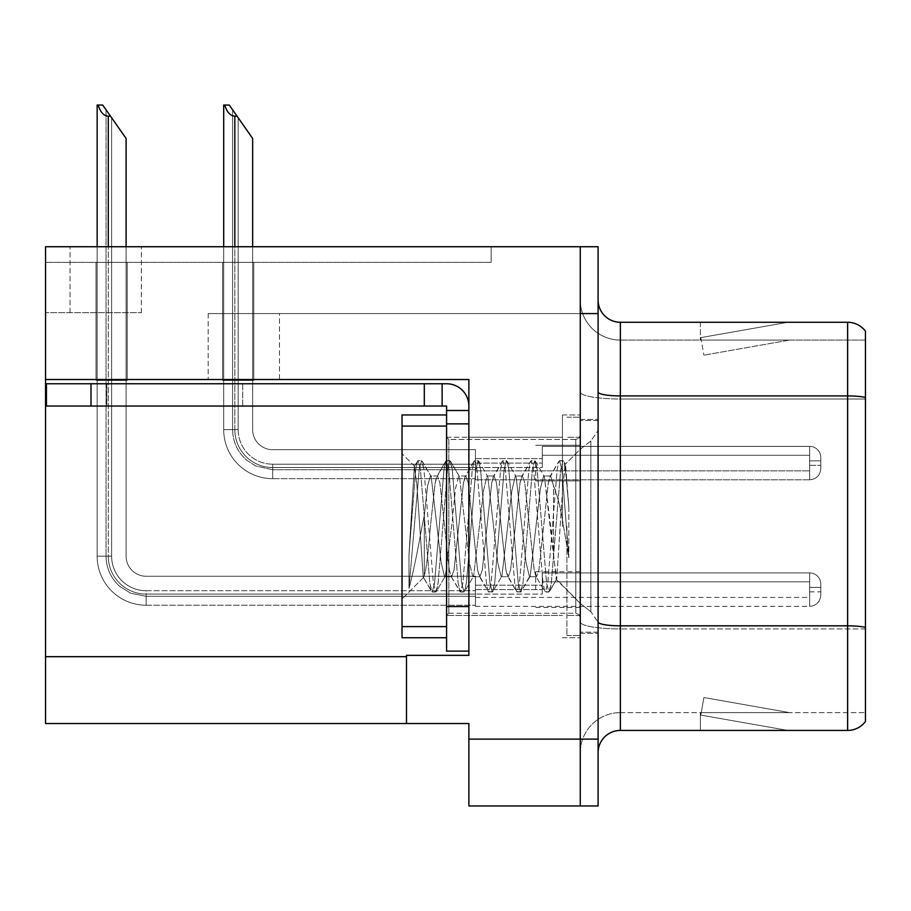 <?xml version="1.0" encoding="UTF-8"?>
<svg xmlns="http://www.w3.org/2000/svg" width="911" height="911" viewBox="0 0 911 911"><rect width="100%" height="100%" fill="white"/><g stroke="black" fill="none" stroke-linecap="round" stroke-linejoin="round"><path stroke-width="0.68" stroke-dasharray="4.55 3.42" d="M45.55 379.523L45.55 312.689L45.55 379.523L45.55 312.689L141.353 312.689L45.55 312.689L141.353 312.689L45.55 312.689L45.55 379.523L279.483 379.523L279.483 313.578L208.198 313.578L580.273 313.578L208.198 313.578L279.483 313.578L208.198 313.578L279.483 313.578L279.483 379.523L45.55 379.523L468.869 379.523L468.869 655.351L468.869 379.523L468.869 655.351L406.488 655.351L468.869 655.351L406.488 655.351L406.488 723.528L406.488 656.683L406.488 723.528L468.869 723.528L468.869 739.128L580.273 739.128L580.273 246.733L70.056 246.733L580.273 246.733L70.056 246.733L580.273 246.733L580.273 313.578L580.273 246.733L45.55 246.733L45.55 379.523L468.869 379.523L45.55 379.523L45.55 723.528L406.488 723.528M580.273 463.073L580.273 480.894L580.273 463.073M535.702 463.073L535.702 480.894L535.702 463.073M580.273 589.622L580.273 571.801L580.273 589.622M535.702 589.622L535.702 571.801L535.702 589.622M580.273 526.353L580.273 414.949L580.273 526.353M562.44 526.353L562.44 414.949L562.44 526.353M468.869 526.353L468.869 437.234L468.869 526.353M446.584 651.114L446.584 406.044L424.31 406.044L446.584 406.044L446.584 410.497L468.869 410.497L446.584 410.497L446.584 424.014L468.869 424.014L468.869 406.055A22.285 22.285 0 0 0 446.584 383.759L46.438 383.759L446.584 383.759A22.285 22.285 0 0 1 468.869 406.055L468.869 651.114L468.869 423.866L446.584 423.866L468.869 423.866L468.869 651.114L446.584 651.114L468.869 651.114M598.094 739.128L580.273 739.128L580.273 805.962L580.273 313.578L208.198 313.578L580.273 313.578L580.273 246.733L598.094 246.733L598.094 805.962L468.869 805.962L468.869 739.128M491.143 246.733L45.55 246.733L491.143 246.733L491.143 262.334L45.55 262.334L45.55 246.733L45.55 262.334L491.143 262.334L491.143 246.733M598.094 313.578L580.273 313.578L580.273 246.733M96.031 262.334L127.221 262.334L96.031 262.334L127.221 262.334L96.031 262.334L127.221 262.334L96.031 262.334L127.221 262.334L96.031 262.334L127.221 262.334L96.031 262.334L96.031 380.422L127.221 380.422L127.221 262.334L127.221 380.422L96.031 380.422L96.031 262.334L96.031 380.422L127.221 380.422L127.221 262.334L127.221 380.422L96.031 380.422L96.031 262.334L96.031 380.422L127.221 380.422L127.221 262.334L127.221 380.422L96.031 380.422L96.031 262.334L96.031 380.422L127.221 380.422L127.221 262.334L127.221 380.422L96.031 380.422L96.031 262.334L96.031 380.422L127.221 380.422L127.221 262.334L127.221 380.422L96.031 380.422L96.031 262.334M222.58 262.334L253.77 262.334L222.58 262.334L253.77 262.334L222.58 262.334L253.77 262.334L222.58 262.334L253.77 262.334L222.58 262.334L222.58 380.422L253.77 380.422L253.77 262.334L253.77 380.422L222.58 380.422L222.58 262.334L222.58 380.422L253.77 380.422L253.77 262.334L253.77 380.422L222.58 380.422L222.58 262.334L222.58 380.422L253.77 380.422L253.77 262.334L253.77 380.422L222.58 380.422L222.58 262.334L222.58 380.422L253.77 380.422L253.77 262.334L253.77 380.422L222.58 380.422L222.58 262.334M598.094 526.353L598.094 419.402L598.094 526.353M566.904 526.353L566.904 635.525L566.904 526.353M580.273 641.31L580.273 392.037L580.273 641.31M865.45 627.383L865.45 331.183A22.285 22.285 0 0 0 847.629 322.266L847.629 625.834A22.285 3.872 180 0 1 865.45 627.383L865.45 712.607L620.368 712.607L620.368 322.266A22.285 22.285 0 0 1 598.094 299.981L598.094 392.037L598.094 299.981M598.094 752.714L598.094 392.037L598.094 752.714A22.285 22.285 0 0 1 620.368 730.428L620.368 641.31L620.368 712.607L865.45 712.607L865.45 399.007L620.368 399.007L620.368 628.932A40.107 6.969 0 0 1 580.273 621.974A40.107 6.969 0 0 0 620.368 628.932L620.368 340.088A40.107 40.107 0 0 1 580.273 299.981L580.273 392.037L580.273 299.981A40.107 40.107 0 0 0 620.368 340.088L620.368 399.007A40.107 6.969 0 0 1 580.273 392.037A40.107 6.969 0 0 0 620.368 399.007L865.45 399.007M786.375 730.167A17.821 17.821 0 0 0 789.473 730.428L700.354 730.428L789.473 730.428A17.821 17.821 0 0 1 786.375 730.167A17.821 17.821 0 0 0 789.473 730.428A17.821 17.821 0 0 1 786.375 730.167A17.821 17.821 0 0 0 789.473 730.428A17.821 17.821 0 0 1 786.375 730.167L700.81 715.078L786.375 730.167M700.354 712.607L700.354 730.428L700.354 712.607L701.242 712.607L700.81 715.078L701.242 712.607L700.354 712.607L700.354 730.428L700.354 712.607L701.242 712.607L700.81 715.078L701.242 712.607L700.354 712.607L700.354 730.428L700.354 712.607L701.242 712.607L700.81 715.078L701.242 712.607L700.354 712.607M598.094 621.974A22.285 3.872 0 0 0 620.368 625.834L847.629 625.834L847.629 730.428A22.285 22.285 0 0 0 865.45 721.523M847.629 730.428L620.368 730.428M865.45 331.183A22.285 22.285 0 0 0 847.629 322.266L620.368 322.266M789.473 322.266L700.354 322.266L789.473 322.266A17.821 17.821 0 0 0 786.375 322.54A17.821 17.821 0 0 1 789.473 322.266A17.821 17.821 0 0 0 786.375 322.54A17.821 17.821 0 0 1 789.473 322.266A17.821 17.821 0 0 0 786.375 322.54A17.821 17.821 0 0 1 789.473 322.266M620.368 340.088L865.45 340.088L865.45 397.458L865.45 340.088L620.368 340.088A40.107 40.107 0 0 1 580.273 299.981M789.473 712.607L701.242 712.607L789.473 712.607L701.242 712.607L789.473 712.607L701.242 712.607L789.473 712.607L703.907 697.519L701.242 712.607L703.907 697.519L701.242 712.607L703.907 697.519L701.242 712.607L703.907 697.519L789.473 712.607M701.242 340.088L700.354 340.088L701.242 340.088L700.354 340.088L701.242 340.088L700.354 340.088L701.242 340.088L700.81 337.628L786.375 322.54L700.81 337.628L701.242 340.088L700.81 337.628L786.375 322.54L700.81 337.628L701.242 340.088L700.81 337.628L786.375 322.54L700.81 337.628L701.242 340.088L789.473 340.088L701.242 340.088L789.473 340.088L701.242 340.088L789.473 340.088L701.242 340.088L703.907 355.176L701.242 340.088M580.273 752.714A40.107 40.107 0 0 1 620.368 712.607A40.107 40.107 0 0 0 580.273 752.714A40.107 40.107 0 0 1 620.368 712.607M700.354 322.266L700.354 340.088L700.354 322.266M789.473 340.088L703.907 355.176L789.473 340.088M252.654 246.733L252.654 429.65A20.053 20.053 0 0 0 272.708 449.704A20.053 20.053 0 0 1 252.654 429.65A20.053 20.053 0 0 0 272.708 449.704A20.053 20.053 0 0 1 252.654 429.65A20.053 20.053 0 0 0 272.708 449.704A20.053 20.053 0 0 1 252.654 429.65A20.053 20.053 0 0 0 272.708 449.704A20.053 20.053 0 0 1 252.654 429.65A20.053 20.053 0 0 0 272.708 449.704A20.053 20.053 0 0 1 252.654 429.65A20.053 20.053 0 0 0 272.708 449.704A20.053 20.053 0 0 1 252.654 429.65A20.053 20.053 0 0 0 272.708 449.704A20.053 20.053 0 0 1 252.654 429.65A20.053 20.053 0 0 0 272.708 449.704L475.451 449.704L272.708 449.704L475.451 449.704L272.708 449.704L475.451 449.704L272.708 449.704L475.451 449.704L272.708 449.704L475.451 449.704L272.708 449.704L475.451 449.704L272.708 449.704L475.451 449.704L272.708 449.704L475.451 449.704L475.451 479.79L475.451 449.704L475.451 479.79L475.451 449.704L475.451 479.79L475.451 449.704L475.451 479.79L475.451 449.704L272.708 449.704A20.053 20.053 0 0 1 252.654 429.65L252.654 138.461L232.601 109.821L252.654 138.461L237.054 116.175L234.833 116.175C230.232 115.822 226.862 112.11 224.732 105.038L223.696 105.038L224.732 105.038C226.862 112.11 230.232 115.822 234.833 116.175C230.232 115.822 226.862 112.11 224.732 105.038L223.696 105.038L224.732 105.038C226.862 112.11 230.232 115.822 234.833 116.175C230.232 115.822 226.862 112.11 224.732 105.038L223.696 105.038L224.732 105.038C226.862 112.11 230.232 115.822 234.833 116.175C230.232 115.822 226.862 112.11 224.732 105.038L223.696 105.038L223.696 429.65L223.696 246.733M237.054 116.175L234.833 116.175L237.054 116.175L229.253 105.038L252.654 138.461L252.654 429.65L252.654 138.461L252.654 429.65L252.654 138.461L252.654 429.65L252.654 138.461L252.654 429.65L252.654 138.461L252.654 429.65L252.654 138.461L252.654 429.65L252.654 138.461L238.17 117.77L238.17 429.65A34.538 34.538 0 0 0 272.708 464.189A34.538 34.538 0 0 1 238.17 429.65L232.601 429.65L238.17 429.65A34.538 34.538 0 0 0 272.708 464.189A34.538 34.538 0 0 1 238.17 429.65L232.601 429.65L238.17 429.65A34.538 34.538 0 0 0 272.708 464.189A34.538 34.538 0 0 1 238.17 429.65L232.601 429.65L238.17 429.65A34.538 34.538 0 0 0 272.708 464.189L475.451 464.189L272.708 464.189L272.708 469.757L272.708 464.189L475.451 464.189L272.708 464.189L272.708 469.757L272.708 464.189L475.451 464.189L272.708 464.189L272.708 469.757L272.708 464.189L475.451 464.189L272.708 464.189L272.708 469.757L272.708 464.189A34.538 34.538 0 0 1 238.17 429.65L232.601 429.65L232.601 109.821L252.654 138.461L229.253 105.038L224.732 105.038L229.253 105.038L224.732 105.038L229.253 105.038L237.054 116.175L234.833 116.175L237.054 116.175L252.654 138.461L229.253 105.038L224.732 105.038L229.253 105.038L237.054 116.175L234.833 116.175L237.054 116.175L252.654 138.461L232.601 109.821L232.601 429.65L232.601 109.821L232.601 429.65L238.17 429.65L238.17 117.77L252.654 138.461L229.253 105.038L224.732 105.038M820.788 463.073L820.788 457.516A11.137 11.126 0 0 0 809.651 446.379A11.137 11.126 0 0 1 820.788 457.516L820.788 468.641L820.788 457.516A11.137 11.126 0 0 0 809.651 446.379A11.137 11.126 0 0 1 820.788 457.516L820.788 468.641L820.788 457.516A11.137 11.126 0 0 0 809.651 446.379A11.137 11.126 0 0 1 820.788 457.516L820.788 463.073M809.651 460.852L820.788 460.852L820.788 457.516L820.788 460.852L809.651 460.852L809.651 465.305L809.651 455.284L809.651 470.873L809.651 455.284L809.651 460.852L820.788 460.852L809.651 460.852L809.651 465.305L809.651 455.284L809.651 470.873L809.651 455.284L809.651 460.852L820.788 460.852L809.651 460.852L809.651 465.305L809.651 455.284L809.651 470.873L809.651 455.284L809.651 460.852L820.788 460.852L809.651 460.852L809.651 465.305L809.651 455.284L809.651 470.873L809.651 460.852M542.296 467.537L542.296 446.379L809.651 446.379A11.137 11.126 0 0 1 820.788 457.516A11.137 11.126 0 0 0 809.651 446.379L809.651 479.79L809.651 446.379L809.651 479.79L809.651 446.379L809.651 479.79L809.651 446.379L809.651 479.79L809.651 446.379L542.296 446.379L542.296 463.073L542.296 455.284L809.651 455.284L542.296 455.284L542.296 467.537L542.296 446.379L542.296 455.284L542.296 446.379L809.651 446.379L542.296 446.379L542.296 463.073L542.296 455.284L809.651 455.284L542.296 455.284L542.296 467.537L542.296 446.379L542.296 455.284L542.296 446.379L809.651 446.379L542.296 446.379L542.296 463.073L542.296 455.284L809.651 455.284L542.296 455.284L542.296 467.537L542.296 446.379L542.296 455.284L542.296 446.379L809.651 446.379L542.296 446.379L542.296 463.073L542.296 455.284L809.651 455.284L542.296 455.284L542.296 467.537L475.451 467.537L542.296 467.537M475.451 458.62L542.296 458.62L475.451 458.62M234.833 116.175L234.833 429.65A37.875 37.875 0 0 0 272.708 467.537A37.875 37.875 0 0 1 234.833 429.65L223.696 429.65A49.012 49.012 0 0 0 272.708 478.674A49.012 49.012 0 0 1 223.696 429.65L234.833 429.65A37.875 37.875 0 0 0 272.708 467.537A37.875 37.875 0 0 1 234.833 429.65L223.696 429.65L234.833 429.65A37.875 37.875 0 0 0 272.708 467.537A37.875 37.875 0 0 1 234.833 429.65L223.696 429.65A49.012 49.012 0 0 0 272.708 478.674A49.012 49.012 0 0 1 223.696 429.65L234.833 429.65A37.875 37.875 0 0 0 272.708 467.537L475.451 467.537L272.708 467.537A37.875 37.875 0 0 1 234.833 429.65L223.696 429.65A49.012 49.012 0 0 0 272.708 478.674A49.012 49.012 0 0 1 223.696 429.65A49.012 49.012 0 0 0 272.708 478.674A49.012 49.012 0 0 1 223.696 429.65A49.012 49.012 0 0 0 272.708 478.674A49.012 49.012 0 0 1 223.696 429.65A49.012 49.012 0 0 0 272.708 478.674L272.708 467.537L475.451 467.537L272.708 467.537L272.708 478.674L272.708 467.537L475.451 467.537L272.708 467.537L272.708 478.674L272.708 467.537L475.451 467.537L272.708 467.537L272.708 478.674L272.708 467.537L272.708 478.674L475.451 478.674L272.708 478.674A49.012 49.012 0 0 1 223.696 429.65L223.696 105.038L223.696 429.65L223.696 105.038L223.696 429.65L223.696 105.038L223.696 429.65L234.833 429.65L234.833 246.733M126.105 246.733L126.105 556.2A20.053 20.053 0 0 0 146.159 576.253A20.053 20.053 0 0 1 126.105 556.2A20.053 20.053 0 0 0 146.159 576.253A20.053 20.053 0 0 1 126.105 556.2A20.053 20.053 0 0 0 146.159 576.253A20.053 20.053 0 0 1 126.105 556.2A20.053 20.053 0 0 0 146.159 576.253A20.053 20.053 0 0 1 126.105 556.2A20.053 20.053 0 0 0 146.159 576.253A20.053 20.053 0 0 1 126.105 556.2A20.053 20.053 0 0 0 146.159 576.253A20.053 20.053 0 0 1 126.105 556.2A20.053 20.053 0 0 0 146.159 576.253A20.053 20.053 0 0 1 126.105 556.2A20.053 20.053 0 0 0 146.159 576.253A20.053 20.053 0 0 1 126.105 556.2A20.053 20.053 0 0 0 146.159 576.253A20.053 20.053 0 0 1 126.105 556.2A20.053 20.053 0 0 0 146.159 576.253L475.451 576.253L146.159 576.253L475.451 576.253L146.159 576.253L475.451 576.253L146.159 576.253L475.451 576.253L146.159 576.253L475.451 576.253L146.159 576.253L475.451 576.253L146.159 576.253L475.451 576.253L146.159 576.253L475.451 576.253L146.159 576.253L475.451 576.253L146.159 576.253L475.451 576.253L475.451 606.339L475.451 576.253L475.451 606.339L475.451 576.253L475.451 606.339L475.451 576.253L475.451 606.339L475.451 576.253L475.451 606.339L475.451 576.253L146.159 576.253A20.053 20.053 0 0 1 126.105 556.2L126.105 138.461L106.052 109.821L126.105 138.461L110.504 116.175L108.284 116.175C103.683 115.822 100.312 112.11 98.183 105.038L97.147 105.038L98.183 105.038C100.312 112.11 103.683 115.822 108.284 116.175C103.683 115.822 100.312 112.11 98.183 105.038L97.147 105.038L98.183 105.038C100.312 112.11 103.683 115.822 108.284 116.175C103.683 115.822 100.312 112.11 98.183 105.038L97.147 105.038L98.183 105.038C100.312 112.11 103.683 115.822 108.284 116.175C103.683 115.822 100.312 112.11 98.183 105.038L97.147 105.038L98.183 105.038C100.312 112.11 103.683 115.822 108.284 116.175C103.683 115.822 100.312 112.11 98.183 105.038L97.147 105.038L97.147 556.2L97.147 246.733M475.451 596.306L146.159 596.306L475.451 596.306L146.159 596.306L475.451 596.306L146.159 596.306L130.808 593.255L119.876 586.49C110.891 578.394 106.28 568.305 106.052 556.2L111.62 556.2A34.538 34.538 0 0 0 146.159 590.738A34.538 34.538 0 0 1 111.62 556.2L106.052 556.2L111.62 556.2A34.538 34.538 0 0 0 146.159 590.738A34.538 34.538 0 0 1 111.62 556.2L106.052 556.2L111.62 556.2A34.538 34.538 0 0 0 146.159 590.738A34.538 34.538 0 0 1 111.62 556.2L106.052 556.2L111.62 556.2A34.538 34.538 0 0 0 146.159 590.738L475.451 590.738L146.159 590.738L146.159 596.306L146.159 590.738L475.451 590.738L146.159 590.738L146.159 596.306L146.159 590.738L475.451 590.738L146.159 590.738L146.159 596.306L146.159 590.738L475.451 590.738L146.159 590.738L146.159 596.306L146.159 590.738L475.451 590.738L146.159 590.738L146.159 596.306L146.159 590.738A34.538 34.538 0 0 1 111.62 556.2L106.052 556.2L111.62 556.2L106.052 556.2L106.052 109.821L126.105 138.461L102.704 105.038L98.183 105.038L102.704 105.038L98.183 105.038L102.704 105.038L110.504 116.175L108.284 116.175L110.504 116.175L126.105 138.461L102.704 105.038L98.183 105.038L102.704 105.038L110.504 116.175L108.284 116.175L110.504 116.175L126.105 138.461L102.704 105.038L98.183 105.038L102.704 105.038L110.504 116.175L108.284 116.175L110.504 116.175L126.105 138.461L106.052 109.821L106.052 556.2L106.052 109.821M820.788 589.622L820.788 584.065A11.137 11.126 0 0 0 809.651 572.928A11.137 11.126 0 0 1 820.788 584.065L820.788 595.19L820.788 584.065A11.137 11.126 0 0 0 809.651 572.928A11.137 11.126 0 0 1 820.788 584.065L820.788 595.19L820.788 584.065A11.137 11.126 0 0 0 809.651 572.928A11.137 11.126 0 0 1 820.788 584.065L820.788 595.19L820.788 584.065A11.137 11.126 0 0 0 809.651 572.928A11.137 11.126 0 0 1 820.788 584.065L820.788 589.622M809.651 587.401L820.788 587.401L820.788 584.065L820.788 587.401L809.651 587.401L809.651 591.854L809.651 581.833L809.651 597.422L809.651 581.833L809.651 587.401L820.788 587.401L809.651 587.401L809.651 591.854L809.651 581.833L809.651 597.422L809.651 581.833L809.651 587.401L820.788 587.401L809.651 587.401L809.651 591.854L809.651 581.833L809.651 597.422L809.651 581.833L809.651 587.401L820.788 587.401L809.651 587.401L809.651 591.854L809.651 581.833L809.651 597.422L809.651 581.833L809.651 587.401L820.788 587.401L809.651 587.401L809.651 591.854L809.651 581.833L809.651 597.422L809.651 587.401M542.296 594.086L542.296 572.928L809.651 572.928A11.137 11.126 0 0 1 820.788 584.065A11.137 11.126 0 0 0 809.651 572.928L809.651 606.339L809.651 572.928L809.651 606.339L809.651 572.928L809.651 606.339L809.651 572.928L809.651 606.339L809.651 572.928L809.651 606.339L809.651 572.928L542.296 572.928L542.296 589.622L542.296 581.833L809.651 581.833L542.296 581.833L542.296 594.086L542.296 572.928L542.296 581.833L542.296 572.928L809.651 572.928L542.296 572.928L542.296 589.622L542.296 581.833L809.651 581.833L542.296 581.833L542.296 594.086L542.296 572.928L542.296 581.833L542.296 572.928L809.651 572.928L542.296 572.928L542.296 589.622L542.296 581.833L809.651 581.833L542.296 581.833L542.296 594.086L542.296 572.928L542.296 581.833L542.296 572.928L809.651 572.928L542.296 572.928L542.296 589.622L542.296 581.833L809.651 581.833L542.296 581.833L542.296 594.086L542.296 572.928L542.296 581.833L542.296 572.928L809.651 572.928L542.296 572.928L542.296 589.622L542.296 581.833L809.651 581.833L542.296 581.833L542.296 594.086L475.451 594.086L542.296 594.086M475.451 585.169L542.296 585.169L475.451 585.169M110.504 116.175L108.284 116.175L110.504 116.175L102.704 105.038L126.105 138.461L126.105 556.2L126.105 138.461L126.105 556.2L126.105 138.461L126.105 556.2L126.105 138.461L126.105 556.2L126.105 138.461L126.105 556.2L126.105 138.461L126.105 556.2L126.105 138.461L126.105 556.2L126.105 138.461L126.105 556.2L126.105 138.461L102.704 105.038L98.183 105.038M108.284 116.175L108.284 556.2A37.875 37.875 0 0 0 146.159 594.086A37.875 37.875 0 0 1 108.284 556.2L97.147 556.2L108.284 556.2A37.875 37.875 0 0 0 146.159 594.086A37.875 37.875 0 0 1 108.284 556.2L97.147 556.2A49.012 49.012 0 0 0 146.159 605.223A49.012 49.012 0 0 1 97.147 556.2L108.284 556.2A37.875 37.875 0 0 0 146.159 594.086A37.875 37.875 0 0 1 108.284 556.2L97.147 556.2L108.284 556.2A37.875 37.875 0 0 0 146.159 594.086A37.875 37.875 0 0 1 108.284 556.2L97.147 556.2A49.012 49.012 0 0 0 146.159 605.223A49.012 49.012 0 0 1 97.147 556.2L108.284 556.2A37.875 37.875 0 0 0 146.159 594.086L475.451 594.086L146.159 594.086A37.875 37.875 0 0 1 108.284 556.2L97.147 556.2A49.012 49.012 0 0 0 146.159 605.223A49.012 49.012 0 0 1 97.147 556.2A49.012 49.012 0 0 0 146.159 605.223A49.012 49.012 0 0 1 97.147 556.2A49.012 49.012 0 0 0 146.159 605.223A49.012 49.012 0 0 1 97.147 556.2A49.012 49.012 0 0 0 146.159 605.223A49.012 49.012 0 0 1 97.147 556.2A49.012 49.012 0 0 0 146.159 605.223L146.159 594.086L475.451 594.086L146.159 594.086L146.159 605.223L146.159 594.086L475.451 594.086L146.159 594.086L146.159 605.223L146.159 594.086L475.451 594.086L146.159 594.086L146.159 605.223L146.159 594.086L475.451 594.086L146.159 594.086L146.159 605.223L146.159 594.086L146.159 605.223L475.451 605.223L146.159 605.223A49.012 49.012 0 0 1 97.147 556.2L97.147 105.038L97.147 556.2L97.147 105.038L97.147 556.2L97.147 105.038L97.147 556.2L97.147 105.038L97.147 556.2L108.284 556.2L108.284 246.733M542.296 446.379L542.296 455.284L542.296 446.379M252.654 429.65L252.654 138.461L252.654 429.65M542.296 572.928L542.296 581.833L542.296 572.928M126.105 556.2L126.105 138.461L111.62 117.77L126.105 138.461L126.105 556.2M242.725 383.759L242.725 406.044L106.815 406.044L242.725 406.044L106.815 406.044L242.725 406.044L242.725 383.759L106.815 383.759L106.815 406.044L106.815 383.759L242.725 383.759M446.584 437.234L468.869 437.234L468.869 615.472L468.869 437.234L468.869 615.472L468.869 437.234L562.44 437.234L446.584 437.234L446.584 615.472L562.44 615.472L446.584 615.472L446.584 437.234L446.584 615.472L446.584 437.234L446.584 615.472L446.584 437.234L448.816 439.455L448.816 613.24L448.816 439.455L575.809 439.455L575.809 613.24L575.809 439.455L578.94 438.18L580.273 435.002L578.94 438.18L575.809 439.455L448.816 439.455L446.584 437.234M90.998 406.044L424.31 406.044L46.438 406.044L46.438 383.759L46.438 406.044L46.438 383.759L90.998 383.759L90.998 406.044L90.998 383.759L90.998 406.044L424.31 406.044L424.31 383.759L424.31 406.044L442.131 406.044L442.131 383.759L442.131 406.044L446.584 406.044L446.584 637.746L446.584 414.949L446.584 637.746L446.584 414.949L402.024 414.949L402.024 637.746L446.584 637.746L402.024 637.746L402.024 414.949L446.584 414.949L402.024 414.949L402.024 426.086L446.584 426.086M446.584 606.555L446.584 423.866L446.584 606.555L468.869 606.555L446.584 606.555L468.869 606.555L468.869 423.866M468.869 406.055A22.285 22.285 0 0 0 446.584 383.759L90.998 383.759M468.869 410.497L446.584 410.497M442.131 383.759L442.131 406.044M424.31 383.759L424.31 406.044M568.851 507.142L568.851 557.76L563.545 526.353C560.595 507.826 557.259 494.343 553.535 485.905L553.535 555.869L556.667 579.248L563.009 483.434L565.572 464.462L568.851 507.142L565.424 469.472L563.647 461.16L563.066 460.67L560.709 469.472L551.28 583.234L548.923 592.036L546.566 583.234L537.137 469.472L534.78 460.67L532.411 469.472L522.982 583.234L520.625 592.036L518.268 583.234L508.839 469.472L506.482 460.67L504.125 469.472L494.684 583.234L492.327 592.036L489.97 583.234L480.541 469.472L478.184 460.67L475.827 469.472L466.398 583.234L464.041 592.036L461.683 583.234L452.243 469.472L449.886 460.67L447.529 469.472L438.1 583.234L435.743 592.036L433.385 583.234L423.945 469.472L421.588 460.67L419.231 469.472L408.993 588.392C412.785 574.397 417.147 553.717 422.066 526.353L424.31 515.375L424.31 575.695L423.239 577.153L416.908 484.903L414.346 466.557L408.993 554.64L408.993 588.392C412.785 574.397 417.147 553.717 422.066 526.353L424.31 515.375L424.31 575.695L423.239 577.153L416.908 484.903L414.346 466.557L408.993 554.64L408.993 588.392L419.231 469.472L421.588 460.67L431.176 476.612L430.436 475.986L427.589 485.939L424.31 515.375L427.589 485.939L430.436 475.986L437.508 475.986L435.151 482.728L430.436 526.353C428.341 552.419 426.302 568.863 424.31 575.695C426.302 568.863 428.341 552.419 430.436 526.353L435.151 482.728L436.768 476.612L445.775 461.16L443.999 469.472L434.558 583.234L432.201 592.036L429.844 583.234L420.415 469.472L418.058 460.67L417.477 461.16L415.701 469.472L408.993 554.64L415.701 469.472L417.477 461.16L414.334 466.557L418.058 460.67L421.588 460.67L418.058 460.67L420.415 469.472L429.844 583.234L431.62 591.535L423.239 577.153L432.201 592.036L435.743 592.036L433.385 583.234L423.945 469.472L422.169 461.16L431.176 476.612L430.436 475.986L437.508 475.986L445.775 461.16L443.999 469.472L434.558 583.234L432.201 592.036L436.323 591.535L445.32 576.094L444.579 576.72L441.129 562.292L431.176 476.612L441.129 562.292L444.579 576.72L451.651 576.72L444.579 576.72L445.32 576.082L451.651 526.353L445.32 576.082L436.323 591.535L438.1 583.234L447.529 469.472L449.886 460.67L459.474 476.612L458.745 475.986L455.546 488.353L451.651 526.353L455.546 488.353L458.745 475.986L465.806 475.986L463.448 482.728L454.02 569.967L451.662 576.72L449.294 569.967L439.865 482.728L437.508 475.986L439.865 482.728L449.294 569.967L450.911 576.082L459.918 591.535L458.142 583.234L448.713 469.472L446.356 460.67L445.775 461.16L449.886 460.67L446.356 460.67L448.713 469.472L458.142 583.234L460.499 592.036L450.911 576.082L451.662 576.72L454.02 569.967L463.448 482.728L465.054 476.612L474.073 461.16L472.285 469.472L462.856 583.234L460.499 592.036L464.041 592.036L461.683 583.234L452.243 469.472L450.467 461.16L459.474 476.612L458.745 475.986L465.806 475.986L474.073 461.16L472.285 469.472L462.856 583.234L460.499 592.036L464.61 591.535L473.629 576.082L472.889 576.72L469.575 563.465L459.474 476.612L469.575 563.465L472.889 576.72L479.949 576.72L477.592 569.967L468.163 482.728L465.806 475.986L468.163 482.728L477.592 569.967L479.209 576.082L488.216 591.535L486.44 583.234L477 469.472L474.642 460.67L474.073 461.16L478.184 460.67L475.827 469.472L466.398 583.234L464.61 591.535L473.629 576.082L472.889 576.72L479.949 576.72L488.216 591.535L486.44 583.234L477 469.472L474.642 460.67L478.765 461.16L487.772 476.612L487.032 475.986L483.593 490.266L473.629 576.082L483.593 490.266L487.032 475.986L494.104 475.986L491.746 482.728L482.306 569.967L479.949 576.72L482.306 569.967L491.746 482.728L493.352 476.612L502.36 461.16L500.583 469.472L491.154 583.234L488.797 592.036L488.216 591.535L492.327 592.036L489.97 583.234L480.541 469.472L478.765 461.16L487.772 476.612L487.032 475.986L494.104 475.986L502.36 461.16L500.583 469.472L491.154 583.234L488.797 592.036L492.908 591.535L501.915 576.082L501.175 576.72L497.805 562.964L487.772 476.624L497.805 562.964L501.175 576.72L508.247 576.72L505.89 569.967L496.461 482.728L494.104 475.986L496.461 482.728L505.89 569.967L507.507 576.082L516.514 591.535L514.726 583.234L505.298 469.472L502.94 460.67L502.36 461.16L506.482 460.67L504.125 469.472L494.684 583.234L492.908 591.535L501.915 576.082L501.175 576.72L508.247 576.72L516.514 591.535L514.726 583.234L505.298 469.472L502.94 460.67L507.051 461.16L516.07 476.612L515.319 475.986L511.743 491.325L501.915 576.082L511.743 491.325L515.319 475.986L522.39 475.986L520.033 482.728L510.604 569.967L508.247 576.72L510.604 569.967L520.033 482.728L521.65 476.612L530.657 461.16L528.881 469.472L519.452 583.234L517.095 592.036L516.514 591.535L520.625 592.036L518.268 583.234L508.839 469.472L507.051 461.16L516.07 476.612L515.319 475.986L522.39 475.986L530.657 461.16L528.881 469.472L519.452 583.234L517.095 592.036L521.206 591.535L530.213 576.094L529.462 576.72L526.011 562.281L516.07 476.612L526.011 562.281L529.462 576.72L536.545 576.72L534.188 569.967L524.759 482.728L522.39 475.986L524.759 482.728L534.188 569.967L535.793 576.082L544.812 591.535L543.024 583.234L533.595 469.472L531.238 460.67L530.657 461.16L534.78 460.67L532.411 469.472L522.982 583.234L521.206 591.535L529.462 576.72L536.545 576.72L535.793 576.082L544.812 591.535L543.024 583.234L533.595 469.472L531.238 460.67L535.349 461.16L544.368 476.612L543.628 475.986L540.428 488.376L530.213 576.082L540.428 488.376L543.628 475.986L550.688 475.986L548.331 482.728L538.902 569.967L536.545 576.72L538.902 569.967L548.331 482.728L549.948 476.612L558.955 461.16L557.179 469.472L547.739 583.234L545.382 592.036L544.812 591.535L548.923 592.036L546.566 583.234L537.137 469.472L535.349 461.16L544.368 476.612L543.628 475.986L550.688 475.986L558.955 461.16L557.179 469.472L547.739 583.234L545.382 592.036L548.923 592.036L556.667 579.248L563.009 483.434L565.184 464.325L568.851 507.142L568.851 557.76L561.893 469.472L559.536 460.67L558.955 461.16L563.066 460.67L560.709 469.472L551.28 583.234L549.504 591.535L556.667 579.248L580.273 603.446L590.852 611.714L590.852 440.981L590.852 611.714L590.852 440.981L590.852 611.714L598.094 622.156L590.852 611.714L580.273 603.446L556.211 579.396L550.688 526.353L544.368 476.612L553.535 555.869L553.535 485.905L550.688 475.986L553.535 485.905C557.259 494.343 560.595 507.826 563.545 526.353L568.851 557.76L561.893 469.472L559.536 460.67L563.066 460.67L565.572 464.462L563.647 461.16L565.424 469.472L568.851 507.142M402.024 526.353L402.024 453.701L402.024 526.353M446.584 637.746L402.024 637.746L402.024 426.086M446.584 526.353L446.584 615.472L446.584 526.353M208.198 313.578L208.198 379.523L208.198 313.578M141.353 312.689L141.353 246.733L141.353 312.689M45.55 656.683L406.488 656.683M598.094 392.037A22.285 3.872 0 0 0 620.368 395.909L847.629 395.909A22.285 3.872 180 0 1 865.45 397.458M865.45 628.932L620.368 628.932L865.45 628.932M475.451 463.073L542.296 463.073L475.451 463.073M111.62 556.2L111.62 117.77L111.62 556.2A34.538 34.538 0 0 0 146.159 590.738A34.538 34.538 0 0 1 111.62 556.2M475.451 589.622L542.296 589.622L475.451 589.622M238.17 429.65L238.17 117.77L238.17 429.65M146.159 605.223A49.012 49.012 0 0 1 97.147 556.2M402.024 626.609L446.584 626.609M448.816 526.353L448.816 613.24L448.816 526.353M575.809 526.353L575.809 613.24L575.809 526.353M535.702 445.251L580.273 445.251L535.702 445.251M535.702 571.801L580.273 571.801M562.44 414.949L580.273 414.949L562.44 414.949M70.056 312.689L70.056 246.733L70.056 312.689M562.44 637.746L580.273 637.746L562.44 637.746M535.702 607.443L580.273 607.443M535.702 480.894L580.273 480.894L535.702 480.894M580.273 419.402L598.094 419.402L580.273 419.402M566.904 635.525L580.273 635.525L566.904 635.525M580.273 437.234L566.904 437.234L580.273 437.234M580.273 615.472L566.904 615.472L580.273 615.472M566.904 417.181L580.273 417.181L566.904 417.181M580.273 633.293L598.094 633.293L580.273 633.293M809.651 479.79C816.358 479.186 820.071 475.474 820.788 468.641C820.071 475.474 816.358 479.186 809.651 479.79C816.358 479.186 820.071 475.474 820.788 468.641C820.071 475.474 816.358 479.186 809.651 479.79L475.451 479.79L809.651 479.79M809.651 465.305L820.788 465.305L809.651 465.305M475.451 470.873L809.651 470.873L475.451 470.873M272.708 469.757L255.627 465.942L246.904 460.351C237.612 452.232 232.852 441.994 232.601 429.65C232.852 441.994 237.612 452.232 246.904 460.351L255.627 465.942L272.708 469.757L255.627 465.942L246.904 460.351C237.612 452.232 232.852 441.994 232.601 429.65C232.852 441.994 237.612 452.232 246.904 460.351L255.627 465.942L272.708 469.757L475.451 469.757L272.708 469.757M475.451 606.339L809.651 606.339C816.358 605.735 820.071 602.023 820.788 595.19C820.071 602.023 816.358 605.735 809.651 606.339C816.358 605.735 820.071 602.023 820.788 595.19C820.071 602.023 816.358 605.735 809.651 606.339C816.358 605.735 820.071 602.023 820.788 595.19M809.651 591.854L820.788 591.854M475.451 597.422L809.651 597.422M146.159 596.306L130.808 593.255L119.876 586.49C110.891 578.394 106.28 568.305 106.052 556.2C106.28 568.305 110.891 578.394 119.876 586.49L130.808 593.255L146.159 596.306L130.808 593.255L119.876 586.49C110.891 578.394 106.28 568.305 106.052 556.2C106.28 568.305 110.891 578.394 119.876 586.49L130.808 593.255L146.159 596.306M446.584 424.014L468.869 424.014L446.584 424.014M590.852 440.981L580.273 449.248L565.184 464.325L580.273 449.248L590.852 440.981L598.094 430.55L590.852 440.981M414.744 466.421L402.024 453.701L414.744 466.421M423.706 577.312L402.024 598.994L423.706 577.312M598.094 632.177L580.273 632.177L598.094 632.177M448.816 613.24L575.809 613.24L578.94 614.526L580.273 617.692L578.94 614.526L575.809 613.24L448.816 613.24L446.584 615.472L448.816 613.24M598.094 420.518L580.273 420.518L598.094 420.518"/><path stroke-width="1.37" d="M468.869 423.866L468.869 606.555L446.584 606.555L446.584 651.114L468.869 651.114L468.869 606.555L468.869 655.351L406.488 655.351L406.488 723.528L45.55 723.528L45.55 379.523L468.869 379.523L468.869 423.866L446.584 423.866L446.584 406.044L424.31 406.044L424.31 383.759L446.584 383.759A22.285 22.285 0 0 1 468.869 406.055M406.488 723.528L468.869 723.528L468.869 805.962L580.273 805.962L580.273 739.128L580.273 805.962L598.094 805.962L598.094 739.128L580.273 739.128L580.273 246.733L45.55 246.733L45.55 379.523M865.45 331.183A22.285 22.285 0 0 0 847.629 322.266A22.285 22.285 0 0 1 865.45 331.183L865.45 721.523A22.285 22.285 0 0 1 847.629 730.428L620.368 730.428A22.285 22.285 0 0 0 598.094 752.714M580.273 246.733L598.094 246.733L598.094 313.578L580.273 313.578L580.273 739.128L468.869 739.128M865.45 399.007L865.45 721.523M598.094 313.578L598.094 739.128M865.45 397.458A22.285 3.872 180 0 0 847.629 395.909L847.629 322.266L620.368 322.266A22.285 22.285 0 0 1 598.094 299.981A22.285 22.285 0 0 0 620.368 322.266L620.368 730.428M224.732 105.038L229.253 105.038L237.054 116.175L234.833 116.175C230.232 115.822 226.862 112.11 224.732 105.038L223.696 105.038L223.696 246.733M252.654 246.733L252.654 138.461L237.054 116.175M98.183 105.038L102.704 105.038L110.504 116.175L108.284 116.175C103.683 115.822 100.312 112.11 98.183 105.038L97.147 105.038L97.147 246.733M126.105 246.733L126.105 138.461L110.504 116.175M90.998 406.044L90.998 383.759L46.438 383.759L46.438 406.044L424.31 406.044M90.998 383.759L424.31 383.759M446.584 651.114L468.869 651.114M442.131 406.044L442.131 383.759M468.869 410.497L446.584 410.497M446.584 606.555L446.584 414.949L402.024 414.949L402.024 637.746L446.584 637.746M45.55 656.683L406.488 656.683M865.45 627.383A22.285 3.872 180 0 0 847.629 625.834L847.629 395.909L620.368 395.909A22.285 3.872 0 0 1 598.094 392.037M847.629 730.428L847.629 625.834L620.368 625.834A22.285 3.872 0 0 1 598.094 621.974M234.833 246.733L234.833 116.175M108.284 246.733L108.284 116.175M402.024 626.609L446.584 626.609M402.024 426.086L446.584 426.086"/></g></svg>
